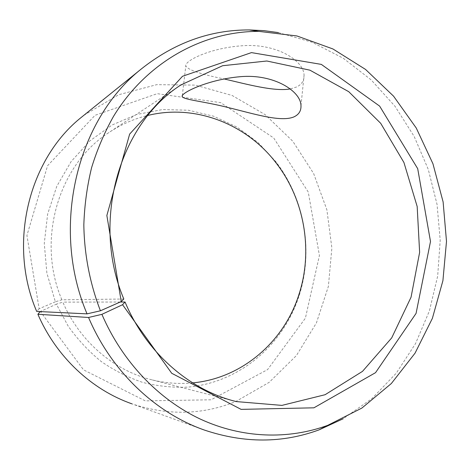 <?xml version="1.0" encoding="UTF-8"?>
<svg xmlns="http://www.w3.org/2000/svg" width="470" height="470" viewBox="0 0 470 470"><rect width="100%" height="100%" fill="white"/><g stroke="black" fill="none" stroke-linecap="round" stroke-linejoin="round"><path stroke-width="0.35" stroke-dasharray="2.35 1.76" d="M123.81 299.014L61.875 299.801L55.378 301.787L46.888 273.205L44.274 243.472L47.652 214.044L56.782 186.314L71.123 161.568L89.893 140.859L112.107 124.991L136.694 114.48L162.532 109.563L188.541 110.233L213.709 116.243L237.127 127.182L258.018 142.51L275.714 161.557C304.572 198.798 313.649 250.792 299.126 295.659C283.51 344.586 239.765 382.78 187.495 387.139C172.566 387.721 157.667 386.152 142.804 382.451C128.157 377.51 114.275 370.519 101.156 361.465C88.683 351.319 77.673 339.516 68.126 326.051L56.382 304.166L40.138 311.598M61.875 299.801C36.108 239.788 58.703 164.694 108.693 132.699C120.931 124.515 133.991 118.757 147.88 115.42M192.665 382.891C179.082 384.202 165.469 383.173 151.834 379.813C114.046 370.601 79.547 341.349 62.845 302.116L56.382 304.166M55.378 301.787L39.151 308.737L26.919 235.47L47.582 165.704L95.046 115.297L157.233 93.677L220.636 102.625L273.716 137.974L308.261 192.048L319.418 255.486L305.4 318.161L267.589 369.608L211.083 399.8L145.295 400.875L83.507 369.849L40.285 311.422M83.93 115.256L118.71 94.729L156.721 84.659L195.344 85.117L232.186 95.498L265.215 114.692L292.792 141.258L313.643 173.542L326.867 209.743L331.873 248.001L328.383 286.371L316.439 322.884L296.435 355.531L269.163 382.351L235.864 401.474C202.605 415.004 167.937 415.78 131.864 403.812L204.656 430.15M39.151 308.737L36.689 311.428M278.457 32.612L312.121 42.253L343.312 58.28L371.165 79.9L394.964 106.244L414.146 136.394L428.282 169.423L437.041 204.368L440.208 240.258L437.67 276.101L429.41 310.899L415.533 343.605L396.269 373.18L371.999 398.554L343.306 418.694M120.214 302.022L62.845 302.116M290.513 88.895L296.717 86.944C301.799 84.388 304.249 80.505 304.066 75.288C303.967 60.636 276.771 43.593 243.742 45.655C211.171 47.546 184.422 60.624 185.803 65.982C188.206 70.007 200.884 74.301 223.849 78.878M276.243 163.131L275.714 161.557M299.096 294.038L299.126 295.659M181.009 84.9L108.693 132.699M234.254 401.057L151.834 379.813M300.982 105.785L304.066 75.288M182.29 95.58L185.803 65.982"/><path stroke-width="0.7" d="M147.88 115.42C195.896 103.659 246.915 124.397 276.243 163.131C304.413 199.468 313.279 250.257 299.096 294.038C284.468 341.079 242.596 378.291 192.665 382.891M87.038 313.866L100.421 310.788C89.888 283.422 84.248 254.188 83.836 224.789C84.488 205.249 87.085 186.179 91.621 167.584C97.214 149.442 104.505 132.375 113.499 116.396C146.846 61.652 203.463 31.179 258.876 31.372L249.218 29.933C210.296 29.81 174.411 42.752 141.564 68.767C76.874 119.445 50.231 227.339 87.038 313.866L36.689 311.428C7.473 243.525 28.817 158.737 81.786 116.983L83.93 115.256M131.864 403.812C91.773 389.812 56.23 356.842 37.894 314.271L88.554 317.479L101.902 314.342L122.552 304.713L125.049 302.01L120.214 302.022M40.138 311.598L37.894 314.271M258.876 31.372L296.946 35.961L332.936 48.962L365.513 69.407L393.572 96.174L416.267 128.046L432.94 163.748L443.122 201.971L446.5 241.398L442.916 280.666L432.371 318.39L415.051 353.158L391.346 383.52L361.906 408.048L327.666 425.373C288.269 439.709 242.438 438.498 200.508 419.181C158.737 399.6 122.306 361.806 101.902 314.342M249.218 29.933L263.923 30.638L278.457 32.612M343.306 418.694L319.042 429.874C282.488 443.298 244.359 443.386 204.656 430.15C155.799 413.148 111.56 371.664 88.554 317.479M100.421 310.788L121.248 301.564L106.855 215.489L129.65 134.097L182.507 76.269L251.456 52.611L321.339 64.396L379.637 106.108L417.701 168.671L430.502 241.515L416.068 313.402L375.536 372.669L313.919 407.819L241.092 409.37L171.732 373.292L122.552 304.713M121.248 301.564L123.81 299.014C90.886 221.135 119.333 124.068 181.009 84.9L222.616 65.724L266.837 61.006L309.936 70.177L348.734 91.679L380.694 123.31L403.936 162.508L417.172 206.506L419.628 252.396L411.05 297.204L391.716 337.877L362.517 371.353L325.099 394.712L281.918 405.393L236.298 401.586C189.768 390.312 146.311 352.858 125.049 302.01M293.65 117.018C280.478 122.259 254.258 113.916 229.26 107.824C204.162 101.297 183.324 99.822 182.184 96.473C180.533 93.177 207.623 79.495 240.311 76.692C273.546 73.667 301.029 91.062 300.982 105.785C301.176 111.014 298.732 114.762 293.65 117.018M223.849 78.878C247.179 84.3 274.404 91.826 290.513 88.895M327.666 425.373L319.042 429.874M236.298 401.586L234.254 401.057M141.564 68.767L81.786 116.983M182.184 96.473L182.29 95.58"/></g></svg>
